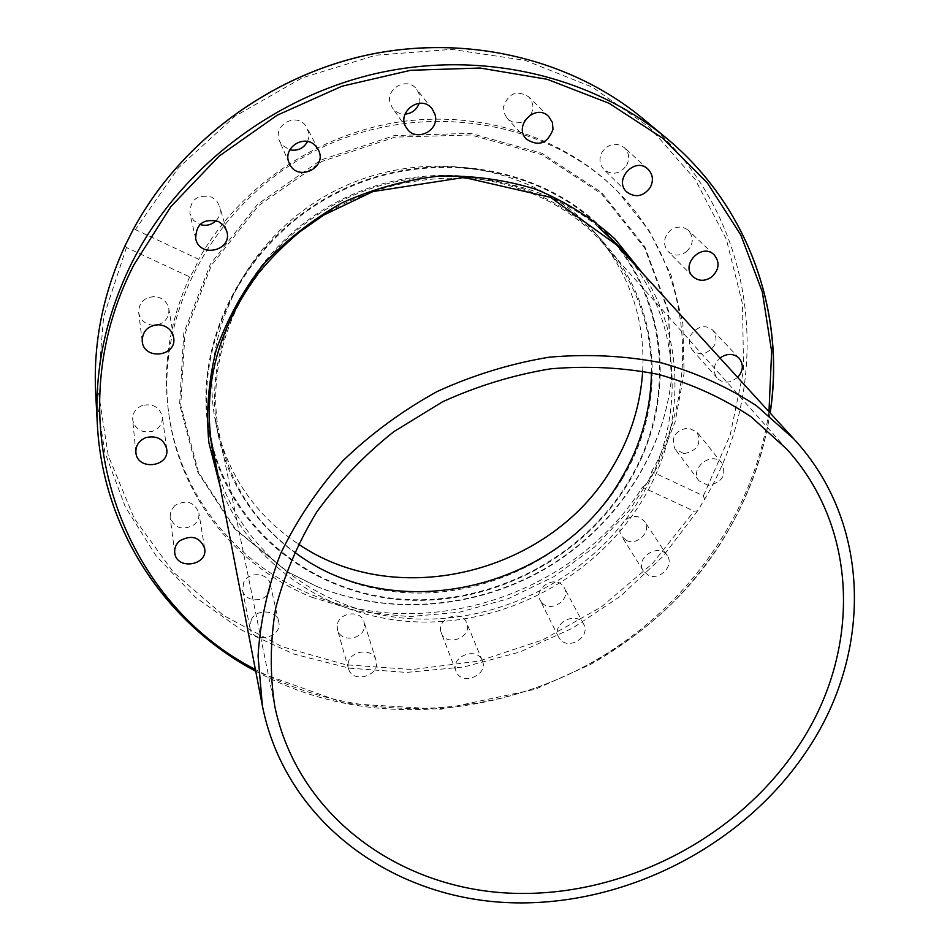 <?xml version="1.0" encoding="UTF-8"?>
<svg xmlns="http://www.w3.org/2000/svg" width="950" height="950" viewBox="0 0 950 950"><rect width="100%" height="100%" fill="white"/><g stroke="black" fill="none" stroke-linecap="round" stroke-linejoin="round"><path stroke-width="0.71" stroke-dasharray="4.75 3.56" d="M213.287 451.012C237.453 536.322 317.716 595.151 405.911 600.032C494.249 604.865 583.989 557.282 629.244 481.448C672.909 409.367 671.151 314.189 618.925 247.392M613.712 240.932L608.202 234.65C545.953 165.597 430.053 145.303 337.262 192.138C244.257 238.557 191.283 343.627 209.463 434.791L211.209 442.973M737.663 377.423L731.393 381.318C725.693 383.016 720.943 381.924 717.155 378.041C712.453 371.272 713.391 364.61 719.969 358.043M708.32 485.45L699.022 480.831C688.75 468.469 712.441 450.217 721.917 463.22C726.714 475.142 722.178 482.553 708.32 485.45M648.268 575.201L643.304 570.938C634.386 558.018 659.193 542.177 667.256 555.667C674.595 565.547 659.561 580.961 648.268 575.201M560.286 639.564L558.612 637.117C551.024 623.533 577.03 610.137 583.692 624.209C590.924 636.31 569.311 650.477 560.286 639.564M455.858 670.736C450.395 656.438 477.102 646.238 482.303 660.63C489.06 675.141 461.189 686.422 456.036 671.246L455.858 670.736M348.092 664.288C348.769 650.596 372.709 647.092 375.974 660.167C381.461 675.569 352.272 684.428 348.448 668.503L348.092 664.288M251.263 619.637C256.714 608.416 276.699 609.912 278.671 621.621C283.064 637.972 252.51 644.611 249.909 627.831L251.263 619.637M531.109 114.451L532.819 109.036L532.819 105.177L531.454 100.629L528.722 96.829C516.836 89.811 508.44 93.112 503.548 106.732L504.117 113.038L507.217 118.406C512.216 123.168 517.964 124.07 524.471 121.089M419.14 103.265L419.271 94.252L416.706 89.276C407.455 76.214 384.916 88.528 390.331 103.681L392.409 107.956C395.544 112.136 399.748 114.19 404.997 114.131M307.539 141.502L308.75 137.774L308.857 132.905L305.389 125.269C295.07 111.957 272.127 126.231 279.632 141.277L282.043 145.077L289.786 149.839M216.161 220.602C219.854 216.505 221.029 211.814 219.711 206.53L216.754 201.02L211.731 197.149C197.41 193.954 190.143 199.464 189.929 213.679L193.491 220.376L199.928 224.509M157.949 324.734C165.822 321.967 169.444 316.623 168.815 308.691C167.093 301.542 162.367 297.504 154.66 296.566C144.151 297.279 138.819 302.599 138.688 312.55C140.22 320.043 144.982 324.282 152.986 325.256L153.769 325.28M142.559 405.424C135.767 408.156 132.466 412.929 132.667 419.746C135.197 429.531 141.799 433.378 152.463 431.312C159.446 428.474 162.723 423.546 162.296 416.527C159.564 407.063 152.986 403.37 142.559 405.424M174.883 505.483L170.953 510.756L170.098 517.014C174.491 528.342 182.495 530.919 194.109 524.768C197.873 521.467 199.453 517.489 198.859 512.846C194.299 501.814 186.307 499.367 174.883 505.483M243.817 582.089L242.535 590.021C244.174 601.635 263.661 603.357 268.969 592.42L270.216 584.119C268.304 572.755 249.054 571.223 243.817 582.089M337.191 625.801L337.547 629.874C340.48 642.829 363.779 639.718 364.479 626.323L364.052 621.894C360.869 609.188 337.808 612.501 337.191 625.801M441.121 632.486L441.299 632.997C446.108 647.247 472.15 637.676 466.913 623.604L466.616 622.796C461.569 608.784 435.812 618.569 441.121 632.486M541.809 602.621C550.561 613.261 571.378 599.581 564.336 587.801L562.863 585.699C554.266 575.082 533.461 588.43 540.17 600.234L541.809 602.621M626.477 540.467C637.403 546.107 651.842 531.192 644.717 521.586L640.11 517.679C629.292 512.026 614.84 526.668 621.668 536.311L626.477 540.467M684.024 453.625C697.383 450.858 701.717 443.686 697.027 432.119L688.263 427.844C675.023 430.504 670.605 437.594 675.023 449.113L684.024 453.625M705.755 352.83C716.229 347.154 718.663 339.708 713.07 330.481C709.413 326.919 704.912 325.921 699.556 327.512C689.213 333.058 686.696 340.433 691.992 349.612C695.661 353.376 700.257 354.445 705.755 352.83M686.577 251.596C693.476 244.542 694.106 237.5 688.453 230.47C682.777 225.946 676.697 225.981 670.201 230.565C663.432 237.464 662.72 244.411 668.052 251.406C673.74 256.191 679.915 256.262 686.577 251.596M626.632 165.312C629.909 158.579 629.137 152.665 624.304 147.594C615.921 142.013 608.475 143.569 601.979 152.249C598.809 158.769 599.462 164.552 603.962 169.575C612.358 175.56 619.911 174.135 626.632 165.312M622.523 478.325C667.137 404.831 661.936 306.541 603.511 242.25C543.78 174.574 431.169 154.328 341.109 199.809C250.836 244.851 199.785 347.249 218.369 435.575C236.146 522.013 313.061 584.761 400.211 592.266C487.504 599.806 577.766 553.577 622.523 478.325M642.699 371.082C645.264 318.856 629.197 272.579 594.534 232.227C535.598 165.466 424.793 145.445 336.264 190.154C247.523 234.424 197.362 335.243 215.697 422.394C227.335 474.299 254.849 514.829 298.252 543.982M125.198 245.468L126.445 247.511L189.703 276.889C192.85 272.638 195.854 266.772 198.704 259.291L135.399 229.615L132.656 230.565M311.731 597.241L359.373 611.61L409.213 616.609L459.396 612.239L508.167 598.761L553.791 576.733L594.7 546.927L629.399 510.34L656.581 468.207L675.106 421.966L684.083 373.243L682.896 323.867L671.27 275.761L649.337 230.957L617.666 191.496C545.561 118.572 418.392 98.776 316.243 150.278C213.916 201.412 153.817 315.21 169.207 416.599C180.821 498.631 237.547 567.091 311.731 597.241M189.703 276.889C169.254 322.098 162.308 367.852 168.851 414.164C180.429 495.995 237.001 564.288 310.983 594.391C426.586 643.768 575.213 594.569 642.426 487.196L694.082 511.195L697.597 510.827L704.52 499.415L703.392 495.817L651.712 471.604C650.239 478.966 647.14 484.168 642.426 487.196M651.712 471.604C702.216 382.363 691.244 263.886 615.921 189.751C562.281 136.278 479.014 109.404 396.661 122.36C314.379 135.601 238.509 188.385 198.704 259.291M316.386 586.281C388.93 616.075 475.689 608.665 544.944 568.599C613.961 528.164 662.886 456.451 671.531 378.729L668.515 310.864L644.848 246.869L601.611 192.518L541.88 153.235L470.666 133.38L394.571 135.529L321.088 159.921L257.628 204.274L210.437 264.005L183.801 332.975L179.621 404.344L197.374 471.485L234.543 528.711L287.173 571.663L316.386 586.281M317.098 586.601C389.452 616.312 475.997 608.926 545.074 568.955C613.926 528.628 662.72 457.093 671.341 379.584L668.337 311.909L644.717 248.092L601.599 193.907L542.034 154.755L471.022 134.971L395.129 137.121L321.86 161.453L258.566 205.675L211.506 265.24L184.929 334.008L180.737 405.163L198.431 472.114L235.493 529.186L287.969 572.031L317.098 586.601M651.451 372.804C651.51 324.045 635.312 280.856 602.882 243.248C543.483 175.75 431.312 155.515 341.62 200.806C251.703 245.67 200.901 347.712 219.533 435.67C230.316 484.156 255.277 522.939 294.417 552.021M210.176 434.863C227.822 525.006 307.42 590.722 397.824 598.844C488.371 607.038 582.172 559.265 628.71 481.199C675.319 404.652 669.572 301.886 607.834 235.256M607.798 235.208C545.739 166.297 430.113 146.015 337.559 192.743C244.791 239.056 191.971 343.888 210.164 434.815M630.432 259.991C683.501 327.904 684.998 424.662 640.371 497.954C594.106 575.071 502.681 623.533 412.704 618.806C322.881 614.033 241.11 554.467 216.505 467.768M209.463 434.791L212.634 451.274C195.296 363.517 242.286 262.354 328.997 211.814C415.566 161.025 528.592 168.993 598.334 226.943M220.091 486.341C251.37 567.934 333.937 620.599 421.836 622.036C509.853 623.295 597.538 574.833 642.734 499.629C684.511 430.766 686.731 341.489 643.186 273.956M768.966 411.694C752.709 521.431 677.873 619.436 577.268 670.273C476.389 720.575 353.091 722.036 255.384 669.501M703.392 495.817L730.194 434.981L743.589 370.096L742.496 303.881L726.358 239.305L695.246 179.538L650.049 127.811L592.491 87.21L525.196 60.384L451.606 49.364L375.796 55.195L302.159 77.864L235.066 116.173L178.422 167.806L135.399 229.615M643.067 118.738C757.993 212.883 776.518 379.715 704.52 499.415M255.692 671.08C415.209 759.038 638.008 689.985 728.044 530.919C749.597 494.071 763.61 454.718 770.046 412.882M697.597 510.827L662.756 556.617L620.623 596.101L572.482 628.199L519.745 652.044L463.885 666.959L406.505 672.422L349.232 668.147L293.788 654.028L241.941 630.242L195.451 597.253L156.049 555.798L125.364 506.991L104.856 452.295L95.689 393.502M126.445 247.511L103.645 316.789L97.696 387.457L108.276 455.715L134.152 518.225L173.375 572.197L223.547 615.505L281.972 646.653L345.871 664.774L412.419 669.536L478.883 661.069L542.676 639.92L601.303 606.991L652.472 563.552L694.082 511.195M619.531 247.024L608.202 234.65M526.347 139.068L507.217 118.406M548.803 116.612L528.722 96.829M406.873 128.464L392.409 107.956M432.226 109.001L416.694 89.276M318.262 149.72L307.384 128.25M289.311 163.317L279.632 141.277M226.753 231.194L219.711 206.53M195.712 238.699L189.929 213.679M173.612 337.274L168.815 308.679M142.215 341.371L138.688 312.55M166.713 448.946L162.296 416.527M135.874 452.378L132.667 419.746M204.642 548.364L198.859 512.846M174.741 552.769L170.098 517.014M278.671 621.621L270.216 584.119M249.909 627.831L242.535 590.021M375.974 660.167L364.052 621.894M348.448 668.503L337.547 629.886M482.303 660.642L466.616 622.796M456.036 671.246L441.299 632.985M558.612 637.117L540.17 600.246M583.68 624.197L564.336 587.801M643.304 570.938L621.668 536.311M667.256 555.667L644.717 521.586M699.022 480.831L675.023 449.113M721.917 463.22L697.027 432.119M717.155 378.041L691.992 349.612M739.112 358.197L713.07 330.481M692.847 276.533L668.052 251.394M714.139 254.814L688.453 230.47M626.703 191.936L603.962 169.575M647.959 169.1L624.304 147.594M603.511 242.25L594.534 232.227M218.369 435.575L215.697 422.394M168.851 414.164L169.207 416.599M615.921 189.751L617.666 191.496M671.341 379.584L671.531 378.729M287.969 572.031L287.173 571.663M770.177 413.024C757.506 488.157 723.532 552.852 668.278 607.121C644.741 629.221 618.901 648.292 590.758 664.311L535.467 689.213L441.037 709.27L345.313 703.439L255.728 671.27M786.992 449.362L602.882 243.248M274.811 706.456L219.533 435.67"/><path stroke-width="1.43" d="M618.925 247.392L613.712 240.932M211.209 442.973L213.287 451.012M650.275 187.459C643.257 196.626 635.396 198.111 626.703 191.936C613.213 179.823 635.016 156.287 647.947 169.088C652.947 174.349 653.719 180.464 650.275 187.459M712.072 276.699C705.137 281.533 698.725 281.485 692.847 276.545C680.105 264.753 702.026 242.297 714.139 254.814C719.957 262.081 719.269 269.373 712.072 276.699M719.969 358.043C726.988 353.151 733.376 353.198 739.112 358.197C743.803 364.396 743.328 370.809 737.663 377.423M179.728 540.847C191.603 534.482 199.916 536.987 204.642 548.364C208.192 565.713 176.356 570.463 174.741 552.769C174.277 548.138 175.94 544.16 179.728 540.847M146.181 437.522C157.035 435.361 163.887 439.173 166.713 448.946C169.955 467.269 137.026 470.998 135.874 452.378C135.672 445.324 139.104 440.372 146.181 437.522M158.876 324.758C166.903 325.707 171.819 329.876 173.612 337.274C177.555 356.416 143.901 360.858 142.215 341.371C142.369 331.063 147.915 325.529 158.876 324.758M218.453 221.493L223.678 225.494L226.753 231.194C233.047 250.562 199.607 258.685 195.712 238.699C195.949 223.939 203.526 218.203 218.453 221.493M316.184 146.621L318.262 149.72C328.272 167.912 297.017 182.602 289.311 163.317C281.521 147.701 305.449 132.822 316.184 146.621M434.886 114.166C440.456 130.34 416.005 142.809 406.873 128.452C394.986 113.05 420.814 93.183 432.226 109.001L434.886 114.166M553.019 129.283C547.568 143.676 538.674 146.929 526.347 139.068C512.917 125.78 535.871 102.766 548.803 116.612L552.378 122.384L553.019 129.283M524.471 121.089L531.109 114.451M404.997 114.131C411.92 113.478 416.634 109.856 419.14 103.265M289.786 149.839C297.683 151.252 303.596 148.473 307.539 141.502M199.928 224.509C206.138 226.29 211.553 224.984 216.161 220.602M153.769 325.28L157.949 324.734M298.252 543.982C398.287 612.524 553.494 572.078 613.7 465.132C630.895 435.801 640.561 404.451 642.699 371.082M132.656 230.565L125.198 245.468M808.581 748.113C744.634 846.414 622.476 908.556 505.246 902.5C388.289 896.444 284.751 818.995 262.378 705.791L258.067 655.963C260.146 621.692 267.639 587.611 280.582 553.719C296.566 520.493 317.383 489.476 343.045 460.643C371.129 433.628 402.551 410.566 437.309 391.447C473.397 375.001 510.673 363.589 549.124 357.2C587.563 353.851 624.886 355.692 661.069 362.722C695.97 372.602 727.783 386.947 756.509 405.757L793.891 438.983C871.411 522.832 872.397 651.736 808.581 748.113M799.639 744.313C860.367 652.27 859.726 529.768 786.992 449.362L751.129 416.836C723.496 398.394 692.811 384.299 659.086 374.549C624.102 367.567 588.003 365.655 550.774 368.802C513.546 374.906 477.458 385.914 442.522 401.826L393.811 431.668C364.028 455.394 338.343 482.173 316.754 512.003C297.908 543.044 284.192 575.237 275.607 608.57C270.085 641.986 269.824 674.607 274.811 706.456C297.338 814.269 396.815 887.763 509.01 893.131C621.466 898.486 738.471 838.624 799.639 744.313M294.417 552.021C394.666 628.437 558.956 589.249 621.644 477.921C640.906 445.146 650.845 410.103 651.451 372.804M793.891 438.983L607.798 235.208M210.164 434.815L262.378 705.791M216.505 467.768L212.634 451.274C201.78 387.98 217.301 328.308 259.196 272.282C271.451 257.64 285.024 244.126 299.891 231.764L323.689 215.116L372.946 191.556L464.027 177.46L550.608 197.386L619.531 247.024L630.432 259.991M598.334 226.943L619.531 247.024M643.186 273.956L614.745 238.747C591.814 218.12 565.594 201.649 536.085 189.335C505.186 179.776 473.005 175.346 439.565 176.047C406.066 179.811 373.718 188.67 342.522 202.623C312.704 219.296 286.271 239.946 263.233 264.563C242.689 290.961 227.014 319.402 216.22 349.897C208.466 380.926 206.007 411.789 208.846 442.498L220.091 486.341M255.384 669.501C120.662 600.614 54.364 419.021 134.021 264.611L170.869 206.613L219.272 156.002L277.174 115.223L341.976 86.212L410.685 70.288L480.13 68.032L547.176 79.289L608.974 103.241L663.041 138.451L707.441 183.077L740.798 234.971L762.304 291.887L771.637 351.524L768.966 411.694M132.145 231.539C178.422 144.115 268.031 76.416 367.911 54.922C467.911 33.784 571.746 59.517 643.067 118.738C571.746 59.529 468.017 33.796 368.137 54.827C268.375 76.214 178.826 143.688 132.418 230.957M770.046 412.882C785.543 313.251 748.956 206.376 666.342 138.083C591.743 76.107 482.113 49.744 376.912 73.316C271.831 97.232 178.327 170.252 131.741 262.924C105.972 315.353 94.489 368.956 97.304 423.724C102.695 530.777 166.535 623.972 255.692 671.08M255.728 671.27C166.547 624.102 102.683 530.812 97.304 423.724L95.689 393.502C93.088 342.974 103.028 293.408 125.507 244.827M643.067 118.738L666.342 138.083C748.992 206.388 785.65 313.334 770.177 413.024M125.305 245.195C102.968 293.657 93.1 343.093 95.689 393.502"/></g></svg>
